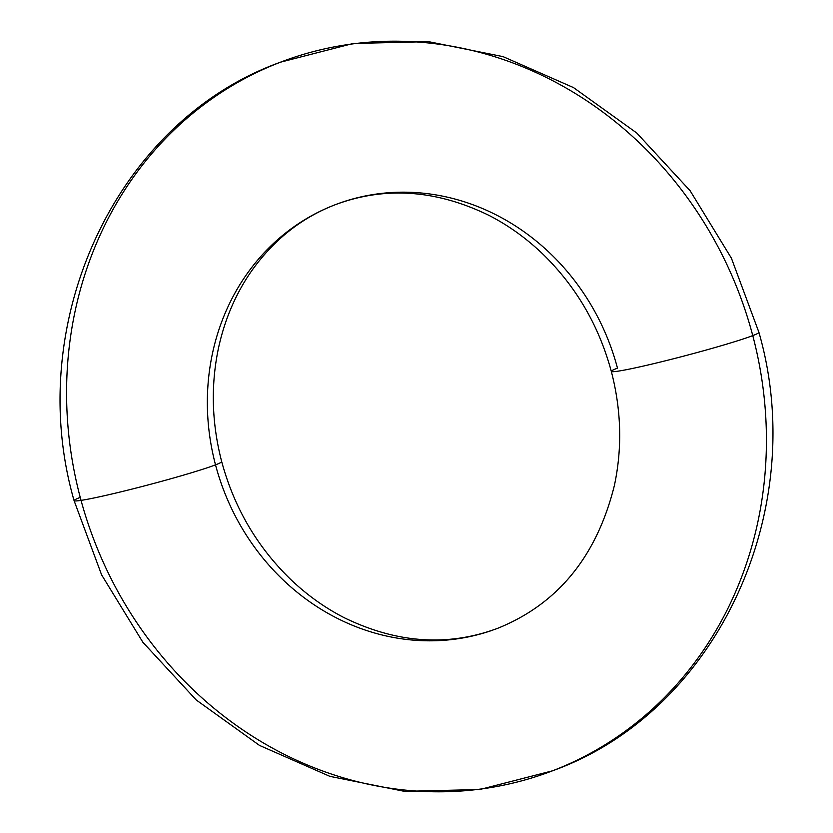 <?xml version="1.0" encoding="UTF-8"?>
<svg xmlns="http://www.w3.org/2000/svg" width="833" height="833" viewBox="0 0 833 833"><rect width="100%" height="100%" fill="white"/><g stroke="black" fill="none" stroke-linecap="round" stroke-linejoin="round"><path stroke-width="1.25" d="M611.318 371.403A76.344 3.748 -14.8 0 0 670.794 359.45A76.344 3.748 -14.8 0 0 752.761 335.605A76.344 3.748 -14.8 0 0 758.915 332.346L731.395 258.168L690.099 190.705L636.724 132.978L573.489 87.58L503.07 56.634L428.516 41.65L353.171 43.483L280.534 62.173C115.079 121.587 23.126 323.652 74.075 500.623A76.344 3.748 -14.8 0 0 133.561 488.7A76.344 3.748 -14.8 0 0 215.518 464.856A226.836 206.417 -111 0 0 492.855 630.092A226.836 206.417 69 0 1 215.518 464.856A76.344 3.748 165.2 0 1 133.561 488.7A76.344 3.748 165.2 0 1 74.085 500.654A76.344 3.748 165.2 0 1 80.239 497.395A379.525 345.351 -111 0 0 544.241 773.857A379.525 345.351 -111 0 0 752.761 335.605A76.344 3.748 165.2 0 1 670.794 359.45A76.344 3.748 165.2 0 1 611.318 371.403A76.344 3.748 165.2 0 1 617.482 368.144A226.836 206.417 -111 0 0 340.145 202.908A226.836 206.417 -111 0 0 215.518 464.856A226.836 206.417 69 0 1 340.145 202.908M74.075 500.623L101.595 574.832L142.891 642.285L196.255 700.001L259.479 745.4L329.899 776.356L404.463 791.35L479.818 789.517L552.466 770.827C717.921 711.413 809.874 509.348 758.925 332.377A76.344 3.748 165.2 0 1 752.761 335.605A379.525 345.351 -111 0 0 288.759 59.143A379.525 345.351 -111 0 0 80.239 497.395A379.525 345.351 69 0 1 288.759 59.143A379.525 345.351 69 0 1 752.761 335.605A379.525 345.351 69 0 1 544.241 773.857A379.525 345.351 69 0 1 80.239 497.395M215.518 464.856A76.344 3.748 -14.8 0 0 221.682 461.597A76.344 3.748 165.2 0 1 215.518 464.856M611.307 371.383C621.324 409.951 622.355 447.935 614.421 485.337C596.824 556.277 557.943 603.925 497.77 628.28C447.956 646.856 396.737 643.315 344.112 617.649C324.766 607.736 306.867 594.918 290.436 579.206C257.033 546.708 234.115 507.516 221.693 461.628C211.676 423.049 210.645 385.054 218.579 347.642C224.837 319.206 235.739 293.789 251.274 271.391C273.411 240.039 301.4 217.809 335.23 204.72C385.044 186.144 436.263 189.695 488.888 215.351C508.234 225.264 526.133 238.082 542.564 253.794C575.967 286.292 598.885 325.484 611.307 371.383"/></g></svg>

